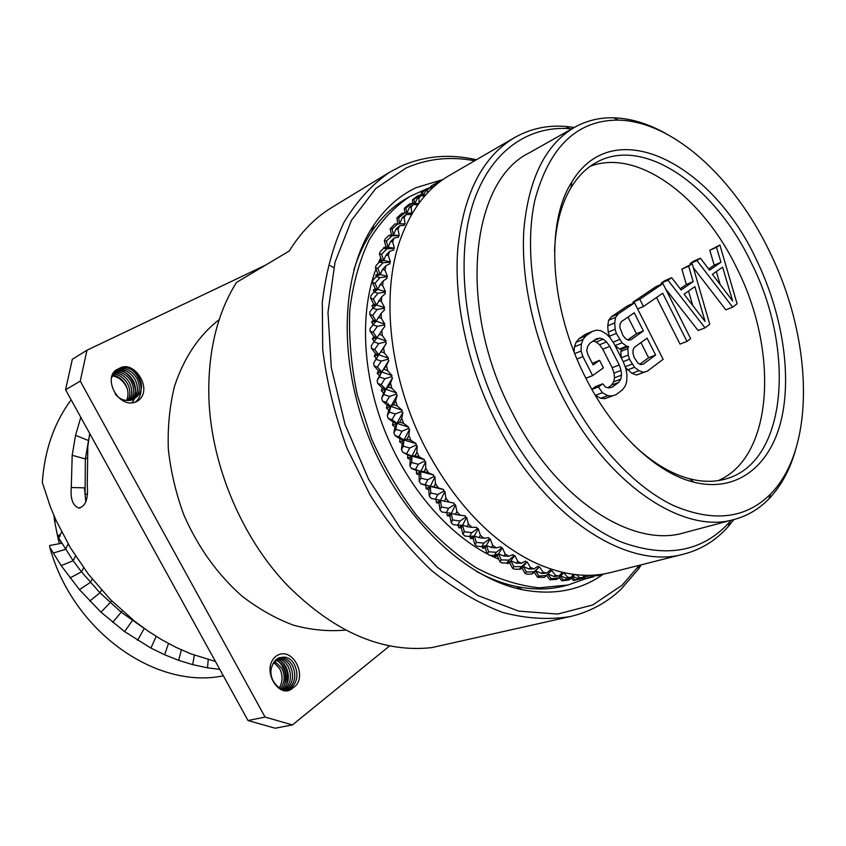 <?xml version="1.0" encoding="UTF-8"?>
<svg xmlns="http://www.w3.org/2000/svg" width="846" height="846" viewBox="0 0 846 846"><rect width="100%" height="100%" fill="white"/><g stroke="black" fill="none" stroke-linecap="round" stroke-linejoin="round"><path stroke-width="1.27" d="M55.847 519.92L54.779 522.067L57.486 535.782L59.685 534.809L60.055 536.332L57.486 535.782L59.347 543.692M54.779 522.067L53.837 515.351M144.888 628.895L121.211 612.176L99.923 592.792L81.449 571.833L73.137 560.708L58.712 537.971L61.578 543.28L49.639 545.511L49.808 547.351C73.094 632.163 156.7 689.86 223.344 675.795M219.801 669.376L207.513 667.832L192.719 664.649L178.675 660.345L164.589 654.751L150.905 648.078L124.605 631.613L100.991 612.187L79.461 589.662L61.187 565.636L49.808 547.351M89.729 433.522L87.825 446.36L87.254 484.843C88.418 498.96 85.552 506.68 78.667 507.991C72.777 505.601 70.313 498.78 71.286 487.508L72.185 455.275L75.558 435.33L80.793 417.321M215.444 661.466L190.858 653.842L176.254 647.476L161.808 639.777L147.934 631.01L134.44 621.091L110.308 599.433L88.375 574.191L70.504 547.933L56.111 520.512L50.4 506.934L42.3 482.357C44.605 450.104 54.229 422.598 71.149 399.841M272.962 663.55L275.066 663.158M112.761 375.878L111.556 377.676M71.286 487.508L84.473 487.856L85.795 501.964M84.473 487.856L85.086 494.751L85.351 458.955L88.967 437.974M86.958 350.233L72.333 359.264L65.586 389.752L248.015 720.528L265.073 717.07L80.254 381.102L86.958 350.233L265.327 265.253M389.699 645.836L292.42 724.927L275.172 728.216L248.015 720.528M127.154 388.388C123.876 381.197 118.874 376.999 112.137 375.783M65.586 389.752L80.254 381.102M360.597 251.939L360.163 251.114M292.42 724.927L265.073 717.07M345.654 630.069C328.734 631.634 311.349 630.016 293.477 625.194C275.627 618.521 258.39 608.771 241.787 595.944C217.327 574.233 198.017 547.235 183.846 514.928C175.883 493.229 170.702 471.222 168.312 448.919C167.593 426.892 169.655 406.006 174.519 386.273C183.984 357.657 198.895 335.407 219.241 319.534M276.071 656.179C292.832 644.441 308.779 678.429 293.255 687.597C279.931 701.334 259.743 669.334 276.071 656.179M136.819 401.49C117.89 410.691 100.822 374.704 118.895 368.687C134.239 358.26 154.818 391.233 136.819 401.49M389.488 172.288L331.653 207.598C315.019 217.718 300.89 232.185 289.269 250.998L236.499 282.427C217.993 312.005 208.74 348.298 208.761 391.307C209.068 460.002 240.264 536.628 288.021 586.014C334.953 632.48 382.868 653.006 431.746 647.613L570.341 616.533C549.043 620.033 526.508 618.68 502.736 612.472C478.656 603.357 454.915 589.355 431.545 570.49C408.882 549.012 388.388 523.833 370.062 494.963L347.103 448.475C334.974 415.661 326.852 382.699 322.717 349.578L322.315 302.17C325.869 272.349 333.081 245.752 343.952 222.403C356.621 201.359 371.806 184.65 389.488 172.288L401.469 165.964C423.381 156.436 446.593 153.993 471.085 158.636L476.414 159.746M641.31 564.8L638.265 569.316L620.901 589.398C606.529 602.891 589.683 611.933 570.341 616.533M639.343 565.297L622.106 585.231L592.655 604.985L557.694 614.059L518.746 611.14L477.831 595.51L437.371 567.338L400.063 527.788L368.528 479.122L345.062 424.47L331.283 367.576L327.984 312.322L335.005 262.281L351.439 220.362L375.74 188.573L406.017 168.026C427.526 158.604 450.326 156.172 474.426 160.719L474.659 160.761M602.828 574.497C580.176 590.529 553.347 595.605 522.363 589.725C465.014 578.178 401.765 518.439 369.596 439.317C337.364 360.227 340.906 273.3 373.879 224.983C385.575 207.862 399.682 195.415 416.179 187.653L442.923 179.553M585.189 578.875L568.068 584.988L539.357 587.811C518.947 585.728 498.104 579.172 476.827 568.163C455.698 554.616 435.711 537.125 416.845 515.711C399.079 492.361 383.947 466.654 371.426 438.577L357.35 395.241C351.175 365.821 348.647 337.406 349.789 309.985C352.994 283.77 359.455 260.441 369.173 239.989C380.499 221.578 394.077 207.069 409.898 196.452L406.186 198.609C392.935 206.308 381.461 217.295 371.785 231.571C364.33 242.686 358.344 255.492 353.85 269.99M476.584 571.505C489.94 578.738 503.159 583.729 516.261 586.468C533.16 589.926 549.033 589.778 563.901 586.035L568.068 584.988M409.898 196.452L427.399 188.542M430.625 187.526L429.99 187.717M510.001 563.394L508.869 563.024M498.833 559.312L490.003 555.272M487.825 554.162C446.128 532.504 406.228 485.329 384.2 429.292C362.289 373.202 359.783 312.216 375.952 269.028M378.289 263.169L379.304 260.843M379.336 260.79L380.732 257.766M417.755 204.901L413.313 204.425L411.145 207.207L411.716 213.245L410.606 213.129L410.818 214.535L406.069 214.535L404.134 217.655L405.086 223.83L403.986 223.841L404.303 225.269L399.64 225.787L397.948 229.224L399.291 235.505L398.212 235.632L398.614 237.081L394.077 238.128L392.65 241.871L394.384 248.206L393.337 248.46L393.824 249.908L389.446 251.495L388.293 255.513L390.418 261.869L389.414 262.239L389.985 263.677L385.797 265.803L384.941 270.075L387.447 276.388L386.485 276.885L387.14 278.302L383.185 280.957L382.635 285.451L385.501 291.68L384.592 292.293L385.332 293.678L381.641 296.851L381.398 301.546L384.623 307.627L383.777 308.367L384.592 309.71L381.186 313.38L381.26 318.233L384.824 324.113L384.042 324.97L384.93 326.26L381.842 330.416L382.244 335.386L386.114 341.033L385.416 341.995L386.358 343.222L383.629 347.822L384.348 352.877L388.504 358.228L387.88 359.296L388.896 360.449L386.527 365.472L387.563 370.569L391.984 375.582L391.444 376.745L392.502 377.813L390.535 383.217L391.878 388.314L396.52 392.946L396.076 394.194L397.176 395.167L395.611 400.909L397.26 405.964L402.093 410.183L401.734 411.505L402.886 412.372L401.734 418.41L403.669 423.381L408.66 427.145L408.396 428.531L409.57 429.282L408.84 435.574L411.061 440.428L416.158 443.685L415.989 445.133L417.184 445.768L416.877 452.25L419.352 456.946L424.523 459.695L411.949 456.131L411.642 462.519L418.305 464.253L415.576 469.456L420.726 471.645L420.853 478.17L427.706 479.798L425.115 484.769L420.8 483.764L419.225 481.332L419.108 474.913L416.507 473.813L416.454 470.524L411.378 468.377L409.929 465.818L410.225 459.537L407.645 458.172L407.804 454.947L402.77 452.282L401.459 449.617L402.167 443.516L399.629 441.898L399.999 438.778L395.04 435.605L393.876 432.866L395.008 426.997L392.523 425.136L393.104 422.133L388.261 418.495L387.257 415.703L388.79 410.109L386.389 408.026L387.172 405.16L382.487 401.089L381.652 398.255L383.576 392.988L381.271 390.693L382.265 387.997L377.76 383.513L377.094 380.668L379.41 375.772L377.21 373.287L378.395 370.781L374.112 365.937L373.625 363.103L376.301 358.598L374.239 355.944L375.603 353.649L371.574 348.478L371.267 345.686L373.869 341.932L378.797 343.539L374.693 349.525L378.797 354.781L373.625 363.103M420.8 483.764L425.866 485.382L426.141 488.713L428.732 489.538L429.26 496.031L430.952 498.326L435.976 499.394L436.451 502.746L439.032 503.285L439.962 509.81L441.739 511.946L451.288 513.3L449.903 516.071L447.365 515.806L446.762 512.813M573.366 574.339L571.039 577.48L567.592 577.194L563.7 572.679L563.024 573.577L562.178 572.467L558.942 575.999L555.41 575.322L551.677 570.416L550.926 571.23L550.122 570.024L546.579 573.144L542.984 572.065L539.452 566.799L538.627 567.507L537.876 566.238L534.038 568.893L530.41 567.412L527.1 561.818L526.201 562.431L525.514 561.088L521.4 563.256L517.763 561.384L514.706 555.494L513.755 555.991L513.12 554.585L508.763 556.256L505.147 553.982L502.376 547.838L501.361 548.219L500.8 546.759L496.221 547.901L492.647 545.258L490.194 538.891L489.125 539.145L488.65 537.654L483.87 538.246L480.369 535.232L478.254 528.697L477.155 528.824L476.753 527.312L471.814 527.344L468.42 523.991L466.664 517.329L465.522 517.329L465.215 515.785L460.161 515.256L456.893 511.576L455.518 504.851L451.288 513.3L452.631 519.909L459.949 521.062L457.686 525.229L453.086 524.531L451.214 522.574L449.903 516.071M458.109 525.229L458.786 527.809L461.25 527.788L462.942 534.217L464.877 535.983L469.551 536.554L474.299 535.973L472.999 538.363L470.609 538.659L469.911 536.512M478.254 528.697L474.299 535.973L476.372 542.402L483.901 543.121L481.744 546.664L477.017 546.241L475.04 544.665L472.999 538.363M482.072 546.579L482.738 548.303L485.033 547.732L487.402 553.866L489.422 555.23L494.18 555.505L498.537 553.866L497.268 555.843L495.079 556.668L494.508 555.378M502.376 547.838L498.537 553.866L501.255 559.893L508.89 560.126L506.765 563.024L501.974 562.907L499.944 561.765L497.268 555.843M507.092 562.844L507.547 563.722L509.609 562.643L512.549 568.311L514.59 569.242L519.391 569.178L523.23 566.556L520.026 569.432L519.73 568.946M527.1 561.818L523.23 566.556L526.476 572.044L534.122 571.737L531.965 573.969L527.174 574.212L525.144 573.503L521.95 568.11M532.335 573.651L534.217 572.245L537.622 577.31L544.401 577.374L550.926 571.23M547.891 574.212L551.296 578.696L558.878 577.818L556.605 579.415L549.9 579.743L546.632 575.449M560.274 576.39L563.341 579.954L570.86 578.801L568.512 580.081L561.903 580.811L559.111 577.575M572.393 577.173L575.037 579.87L582.471 578.431L573.546 580.536L571.336 578.283M584.174 576.56L586.32 578.474L593.649 576.76L584.766 578.96L583.232 577.596M596.018 574.952L597.117 575.798L594.727 575.534M438.683 181.679L430.762 186.257L430.603 187.759M421.266 194.95L421.361 192.349L429.229 187.675L422.852 191.693L422.736 195.024M412.637 203.4L412.531 199.677L417.85 195.764L420.356 194.908L414.106 199.201L414.233 203.452M404.79 213.055L404.346 208.232L409.475 203.96L412.129 203.378L406.017 207.926L406.492 213.076M397.779 223.894L396.869 217.982L401.787 213.361L404.61 213.055L398.656 217.845L399.587 223.873M399.291 235.505L391.476 234.924L390.186 228.875L394.86 223.926L397.874 223.883L392.1 228.906L393.411 235.072L388.779 235.611L385.237 238.858L384.359 240.867L386.03 246.969L383.756 247.508L383.957 248.259M391.476 234.924L389.223 235.558M390.418 261.869L381.483 259.997L379.442 253.885L380.171 251.706L383.587 248.343L387.013 248.819L381.609 254.223L383.693 260.462L379.346 262.059L376.058 265.528L375.487 267.854L377.898 273.924L375.804 275.003L376.407 276.515M381.483 259.997L379.294 260.801L379.674 261.943M385.501 291.68L375.317 288.676L372.547 282.68L372.949 280.227L376.1 276.663L379.991 277.594L375.011 283.315L377.834 289.417L373.9 292.071L370.886 295.709L370.654 298.278L373.773 304.137L371.923 305.723L373.086 307.902M375.317 288.676L373.329 290.009L374.196 291.87M384.824 324.113L373.298 320.2L369.85 314.522L369.903 311.857L372.79 308.166L377.189 309.477L372.642 315.389L376.142 321.173L370.03 328.555L370.157 331.294L373.9 336.75L372.356 338.823L374.196 341.488M373.298 320.2L371.595 322.04L373.075 324.483M455.518 504.851L454.355 504.713L454.133 503.169L448.983 502.08L445.884 498.093L444.911 491.346L443.727 491.082L443.59 489.548L438.397 487.888L435.479 483.637L434.929 476.922L433.734 476.541L433.702 475.018L428.499 472.808L425.792 468.324L425.654 461.694L419.108 474.913M420.853 478.17L419.225 481.332M433.702 475.018L420.726 471.645L416.507 473.813M425.792 468.324L424.132 471.666L416.454 470.524M415.576 469.456L411.378 468.377M418.305 464.253L424.459 461.176L425.654 461.694M424.523 459.695L424.459 461.176M418.072 204.457L417.987 203.569L418.622 203.696M424.555 196.198L421.287 195.511L418.929 197.943L419.087 203.061M431.968 188.457L429.937 187.823L427.389 189.906L427.272 193.174M439.962 181.71L439.18 181.393L436.462 183.106L436.314 184.608M601.4 574.339L605.038 573.747M589.154 575.301L590.91 576.866L594.125 576.39L594.78 575.047M576.528 574.72L579.447 577.702L582.788 577.596L584.195 575.248M411.642 462.519L409.929 465.818M402.77 452.282L411.949 456.131L410.225 459.537M417.184 445.768L411.949 456.131L407.645 458.172M416.877 452.25L415.122 455.74L411.949 456.131L407.804 454.947M416.158 443.685L404.007 439.994L403.278 446.202L409.718 447.999L406.831 453.414M409.718 447.999L415.989 445.133M415.122 455.74L419.352 456.946M403.278 446.202L401.459 449.617M395.04 435.605L398.963 436.769L404.007 439.994L402.167 443.516M409.57 429.282L404.007 439.994L399.629 441.898M408.84 435.574L406.968 439.18L404.007 439.994L399.999 438.778M408.66 427.145L396.954 423.381L395.812 429.345L402.019 431.185L398.963 436.769M402.019 431.185L408.396 428.531M406.968 439.18L411.061 440.428M395.812 429.345L393.876 432.866M388.261 418.495L392.036 419.669L396.954 423.381L395.008 426.997M402.886 412.372L396.954 423.381L392.523 425.136M401.734 418.41L399.735 422.112L396.954 423.381L393.104 422.133M402.093 410.183L390.873 406.408L389.308 412.087L395.283 413.948L392.036 419.669M395.283 413.948L401.734 411.505M399.735 422.112L403.669 423.381M389.308 412.087L387.257 415.703M382.487 401.089L386.104 402.252L390.873 406.408L388.79 410.109M397.176 395.167L390.873 406.408L386.389 408.026M395.611 400.909L393.485 404.695L390.873 406.408L387.172 405.16M396.52 392.946L385.797 389.223L383.83 394.574L389.551 396.414L386.104 402.252M389.551 396.414L396.076 394.194M393.485 404.695L397.26 405.964M383.83 394.574L381.652 398.255M377.76 383.513L381.208 384.655L385.797 389.223L383.576 392.988M392.502 377.813L385.797 389.223L381.271 390.693M390.535 383.217L388.272 387.056L385.797 389.223L382.265 387.997M391.984 375.582L381.758 371.976L379.41 376.946L384.867 378.744L381.208 384.655M384.867 378.744L391.444 376.745M388.272 387.056L391.878 388.314M379.41 376.946L377.094 380.668M374.112 365.937L377.401 367.037L381.758 371.976L379.41 375.772M388.896 360.449L381.758 371.976L377.21 373.287M386.527 365.472L381.758 371.976L378.395 370.781M376.079 359.349L381.282 361.073L377.401 367.037M381.282 361.073L387.88 359.296M384.126 369.353L387.563 370.569M388.504 358.228L378.797 354.781L376.301 358.598M386.358 343.222L378.797 354.781L374.239 355.944M383.629 347.822L378.797 354.781L375.603 353.649M371.574 348.478L374.693 349.525M378.797 343.539L385.416 341.995M381.081 351.714L384.348 352.877M386.114 341.033L376.925 337.808L373.869 341.932M370.157 331.294L373.107 332.256L376.925 337.808L372.356 338.823M381.842 330.416L376.925 337.808L373.9 336.75M372.769 324.822L377.432 326.302L373.107 332.256M377.432 326.302L384.042 324.97M379.156 334.297L382.244 335.386M381.186 313.38L376.142 321.173L371.595 322.04M369.85 314.522L372.642 315.389M377.189 309.477L383.777 308.367M378.342 317.239L381.26 318.233M384.623 307.627L376.459 305.004L372.79 308.166M370.654 298.278L373.276 299.029L376.459 305.004L371.923 305.723M381.641 296.851L376.459 305.004L373.773 304.137M373.9 292.071L378.046 293.202L373.276 299.029M378.046 293.202L384.592 292.293M378.648 300.658L381.398 301.546M383.185 280.957L380.055 284.69L377.834 289.417L373.329 290.009M372.547 282.68L375.011 283.315M379.991 277.594L386.485 276.885M380.055 284.69L382.635 285.451M387.447 276.388L380.256 274.538L376.1 276.663M375.487 267.854L377.802 268.341L380.256 274.538L375.804 275.003M385.797 265.803L382.529 269.451L380.256 274.538L377.898 273.924M379.346 262.059L382.995 262.768L377.802 268.341M382.995 262.768L389.414 262.239M382.529 269.451L384.941 270.075M389.446 251.495L386.04 255.037L383.693 260.462L379.294 260.801M379.442 253.885L381.609 254.223M387.013 248.819L393.337 248.46M386.04 255.037L388.293 255.513M394.384 248.206L388.092 247.275L383.587 248.343M384.359 240.867L386.389 241.057L388.092 247.275L383.756 247.508M394.077 238.128L390.535 241.554L388.092 247.275L386.03 246.969M388.779 235.611L391.984 235.833L386.389 241.057M391.984 235.833L398.212 235.632M390.535 241.554L392.65 241.871M399.64 225.787L395.97 229.076L393.411 235.072L389.149 235.199M390.186 228.875L392.1 228.906M397.874 223.883L403.986 223.841M395.97 229.076L397.948 229.224M396.869 217.982L398.656 217.845M404.61 213.055L410.606 213.129M406.069 214.535L402.294 217.676L404.134 217.655M399.608 223.873L402.294 217.676M404.346 208.232L406.017 207.926M412.129 203.378L417.987 203.569M413.313 204.425L409.422 207.407L411.145 207.207M406.905 213.086L409.422 207.407M412.531 199.677L414.106 199.201M420.356 194.908L425.464 195.162M421.287 195.511L417.3 198.334L418.929 197.943M414.952 203.474L417.3 198.334M421.361 192.349L422.852 191.693M429.229 187.675L432.581 187.897M429.937 187.823L425.866 190.466L427.389 189.906M423.677 195.077L425.866 190.466M432.179 185.433L431.925 187.844M439.18 181.393L436.462 183.106M433.395 187.146L435.024 183.857M597.117 575.798L600.015 575.005M594.315 575.999L595.182 575.026M601.918 574.741L598.979 574.656M586.32 578.474L584.766 578.96M582.471 578.431L585.337 575.28M590.91 576.866L589.398 577.437L584.861 575.798M594.125 576.39L589.398 577.437M575.037 579.87L573.546 580.536M570.86 578.801L574.836 574.582M579.447 577.702L577.998 578.453L572.964 576.56M582.788 577.596L577.998 578.453M563.341 579.954L561.903 580.811M558.878 577.818L563.024 573.577M567.592 577.194L566.186 578.146L560.676 575.978M571.039 577.48L566.186 578.146M551.296 578.696L549.9 579.743M555.41 575.322L554.056 576.486L548.049 574.053M558.942 575.999L554.056 576.486M531.965 573.969L535.507 570.902L538.987 576.063L546.611 575.47M538.987 576.063L537.622 577.31M539.452 566.799L534.217 572.245M542.984 572.065L541.662 573.44L535.507 570.902L532.43 573.789M534.122 571.737L538.627 567.507M546.579 573.144L541.662 573.44M526.476 572.044L525.144 573.503M530.41 567.412L529.11 569.009L523.23 566.556L520.026 569.432M506.765 563.024L510.868 560.877L513.871 566.651L521.527 566.619L519.391 569.178M521.527 566.619L526.201 562.431M534.038 568.893L529.11 569.009M513.871 566.651L512.549 568.311M514.706 555.494L509.609 562.643M517.763 561.384L516.472 563.193L510.868 560.877L507.547 563.722M508.89 560.126L513.755 555.991M521.4 563.256L516.472 563.193M501.255 559.893L499.944 561.765M505.147 553.982L503.856 556.012L498.537 553.866L495.079 556.668M481.744 546.664L486.313 545.543L488.724 551.793L496.316 552.279L494.18 555.505M496.316 552.279L501.361 548.219M508.763 556.256L503.856 556.012M488.724 551.793L487.402 553.866M490.194 538.891L485.033 547.732M492.647 545.258L491.346 547.489L486.313 545.543L482.738 548.303M483.901 543.121L489.125 539.145M496.221 547.901L491.346 547.489M476.372 542.402L475.04 544.665M480.369 535.232L479.048 537.686L474.299 535.973L470.609 538.659M457.686 525.229L462.593 525.207L464.317 531.743L471.751 532.694L469.551 536.554M471.751 532.694L477.155 528.824M483.87 538.246L479.048 537.686M464.317 531.743L462.942 534.217M466.664 517.329L461.25 527.788M468.42 523.991L467.055 526.635L462.593 525.207L458.786 527.809M459.949 521.062L465.522 517.329M471.814 527.344L467.055 526.635M452.631 519.909L451.214 522.574M456.893 511.576L455.465 514.421L451.288 513.3L447.365 515.806M425.115 484.769L430.265 486.418L430.804 493.028L437.837 494.519L435.373 499.246L440.48 500.335L441.432 506.976L448.613 508.309L446.265 512.761M448.613 508.309L454.355 504.713M460.161 515.256L455.465 514.421M441.432 506.976L439.962 509.81M444.911 491.346L439.032 503.285M454.133 503.169L440.48 500.335L436.451 502.746M445.884 498.093L444.393 501.118L435.976 499.394M435.373 499.246L430.952 498.326M437.837 494.519L443.727 491.082M448.983 502.08L444.393 501.118M430.804 493.028L429.26 496.031M434.929 476.922L428.732 489.538M443.59 489.548L430.265 486.418L426.141 488.713M435.479 483.637L433.913 486.831L425.866 485.382M427.706 479.798L433.734 476.541M438.397 487.888L433.913 486.831M428.499 472.808L424.132 471.666M574.318 127.45L565.477 126.414C547.129 125.018 530.135 128.751 514.484 137.634L449.311 175.482C427.748 187.992 411.537 209.004 400.666 238.519C380.14 294.323 389.372 379.463 426.162 449.311C455.032 502.862 490.331 540.203 532.081 561.321C560.464 574.857 586.743 578.579 610.918 572.467L684.002 554.035C701.397 549.466 716.171 540.266 728.332 526.445L733.926 519.529M514.484 137.634C482.569 156.785 463.682 193.639 457.823 248.206C453.615 301.493 467.648 366.508 496.316 422.524C544.115 517.466 627.764 570.564 684.002 554.035M571.885 128.825L569.686 128.645C525.599 125.377 486.239 154.469 470.714 211.394C455.328 268.267 467.003 350.286 502.429 419.362C533.012 478.794 578.431 524.33 621.725 542.17C666.764 558.466 702.783 551.708 729.781 521.908L731.219 520.248M734.402 519.402L684.107 532.769C632.639 548.599 555.896 499.69 512.232 412.689C456.65 307.711 470.344 181.097 529.416 152.777L574.741 127.217C545.585 144.285 528.623 178.4 523.864 229.541C520.597 279.476 534.196 340.822 561.078 393.908C606.022 484.092 683.441 535.201 734.402 519.402C747.642 515.785 759.148 508.943 768.898 498.886C780.932 486.27 789.804 470.048 795.494 450.22M567.37 390.651C594.971 444.88 635.06 487.317 673.511 505.548C713.474 522.585 745.834 518.735 770.59 494.022C816.771 447.196 812.456 337.543 769.035 250.522C733.863 177.618 672.834 121.264 618.373 120.1C577.067 120.005 549.223 146.739 534.841 200.301C523.219 252.975 535.307 327.423 567.37 390.651M585.728 377.898C613.213 432.792 656.232 472.988 693.794 482.178C736.824 492.964 770.072 466.114 781.196 420.272C792.194 374.133 782.042 312.343 756.25 259.405C712.036 163.606 613.466 111.862 571.685 182.218C545.131 223.481 549.752 308.23 585.728 377.898M666.785 134.07C648.861 123.844 631.19 118.419 613.773 117.806C599.761 117.425 586.754 120.555 574.741 127.217M633.273 444.721C652.129 462.529 670.931 473.887 689.68 478.794C702.804 482.114 714.923 482.146 726.048 478.889C787.795 461.747 795.388 349.017 750.973 262.133C715.071 186.659 644.864 135.963 597.065 162.041C586.828 167.487 578.178 175.968 571.103 187.516C561.11 204.119 555.579 225.374 554.532 251.294M590.297 166.25C638.096 148.071 702.825 197.234 736.792 268.097C778.743 350.413 773.879 456.681 718.265 480.602M693.339 267.643L725.815 309.837L732.647 307.119L737.088 303.777L719.893 245.023L709.805 250.257L714.204 265.158L708.662 269.007M714.204 265.158L720.951 262.271L709.561 270.202L700.456 258.199L693.699 261.139L690.177 263.518L690.833 264.375M692.218 263.772L688.655 266.194L693.17 281.602L681.125 289.988L671.65 277.71L667.938 280.227L705.046 327.846L709.752 324.304L692.218 263.772L681.865 269.144L686.36 284.489L680.184 288.772M671.65 277.71L664.829 280.661L661.096 283.177L661.815 284.097M665.633 288.972L698.14 330.543L705.046 327.846M662.936 283.611L639.819 299.273L643.468 306.474L662.714 293.255L686.984 341.403L690.653 338.654L662.936 283.611L656.084 286.561L632.924 302.212L633.474 303.302M656.528 297.506L680.036 344.1L686.984 341.403M622.022 342.767L626.569 346.226L628.546 346.479L627.817 348.668L628.271 355.045L629.456 359.212L634.5 367.291L639.005 370.685L643.542 372.346L647.486 371.066L663.137 359.317L634.542 302.847L618.394 313.792L615.592 317.335L614.714 322.897L615.148 329.242L616.332 333.409L622.022 342.767L615.031 345.591L619.568 349.017L621.556 349.271L620.816 351.46L621.26 357.826M625.363 367.375L631.962 373.361L636.499 375.011L647.486 371.066M634.542 302.847L627.637 305.787L611.457 316.721L608.644 320.264L607.756 325.805L608.179 332.129L610.156 337.84M599.571 360.343L593.109 364.922L587.949 354.834L586.733 350.54L587.621 346.522L589.874 343.275L596.335 338.834L599.814 338.125L603.209 339.151L606.519 341.911L609.755 346.384L619.23 364.964L621.059 370.411L621.567 375.138L620.753 379.156L618.595 382.455L612.293 387.13L608.824 387.976L605.408 387.045L602.764 383.798L598.46 386.95L602.405 392.724L607.84 395.632L611.954 396.013L616.121 394.617L622.402 389.9L625.226 386.062L626.727 381.535L626.96 374.556L625.818 368.623L623.365 361.961L613.932 343.444L610.093 337.744L606.17 333.758L600.819 330.723L596.716 330.162L592.507 331.325L586.014 335.725L583.031 339.447L581.392 343.962L581.054 351.037L582.915 356.61L592.634 375.592L603.41 367.851L599.571 360.343L592.285 363.315M593.067 341.075L596.219 342.027L599.528 344.756L602.754 349.208L612.187 367.693L614.006 373.128L614.503 377.834L613.678 381.832L611.521 385.12L607.978 387.743M602.764 383.798L595.679 386.495L591.809 389.319M602.405 392.724L595.32 395.378L600.734 398.265L604.848 398.646L616.121 394.617M592.507 331.325L585.527 334.255L579.034 338.643L576.031 342.355L574.392 346.86L574.138 352.021M716.319 271.555L720.158 284.531M688.517 291.077L692.715 305.427M640.93 342.577L648.618 357.721L639.862 364.182M628.007 317.091L636.456 333.747L627.732 339.923M690.177 263.518L696.945 260.568L732.647 307.119M700.456 258.199L696.945 260.568M709.805 250.257L716.52 247.307L720.951 262.271M719.893 245.023L716.52 247.307M732.636 300.975L712.395 274.315L722.621 267.135L732.636 300.975M705.099 321.48L684.065 294.207L694.883 286.614L705.099 321.48M655.618 355.013L643.119 364.277L640.496 364.541L637.916 363.093L634.14 357.477L632.956 353.321L633.062 349.906L634.458 347.241L647.074 338.167L655.618 355.013L648.618 357.721M622.942 335.45L619.896 327.624L620.012 324.23L621.44 321.596L634.236 312.809L643.415 330.934L630.746 339.923L628.102 340.134L625.501 338.654L622.942 335.45M661.096 283.177L667.938 280.227M686.36 284.489L693.17 281.602M681.865 269.144L688.655 266.194M637.62 308.927L643.468 306.474M632.924 302.212L639.819 299.273M621.556 349.271L628.546 346.479M620.816 351.46L627.817 348.668M619.568 349.017L626.569 346.226M613.064 342.154L619.462 339.563M609.353 336.274L616.332 333.409M608.179 332.129L615.148 329.242M607.756 325.805L614.714 322.897M608.644 320.264L615.592 317.335M611.457 316.721L618.394 313.792M636.499 375.011L643.542 372.346M631.962 373.361L639.005 370.685M627.468 369.988L634.5 367.291M625.131 366.752L631.951 364.118M623.206 361.654L629.456 359.212M621.25 357.805L628.271 355.045M636.456 333.747L643.415 330.934M576.983 359.011L582.915 356.61M585.887 378.215L592.634 375.592M574.762 353.607L581.054 351.037M574.392 346.86L581.392 343.962M576.031 342.355L583.031 339.447M579.034 338.643L586.014 335.725M604.848 398.646L611.954 396.013M600.734 398.265L607.84 395.632M591.883 389.446L598.46 386.95M611.521 385.12L618.595 382.455M613.678 381.832L620.753 379.156M614.503 377.834L621.567 375.138M614.006 373.128L621.059 370.411M612.187 367.693L619.23 364.964M602.754 349.208L609.755 346.384M599.528 344.756L606.519 341.911M596.219 342.027L603.209 339.151M593.681 340.652L599.814 338.125M287.566 689.955L291.087 688.084C297.38 682.003 298.585 674.389 294.704 665.252C285.747 646.46 262.831 663.793 273.818 681.961C279.476 690.135 285.959 692.007 293.255 687.597M279.339 657.628C284.816 657.194 289.216 659.912 292.557 665.77C296.428 674.897 295.222 682.489 288.93 688.559L286.456 690.029M275.436 660.144C279.043 661.329 281.908 663.899 284.023 667.832C287.598 675.869 286.857 682.986 281.813 689.183M283.008 689.585C288.867 683.462 289.903 676.039 286.149 667.325C283.738 662.894 280.47 660.229 276.356 659.32M284.182 689.85C290.844 683.885 292.208 676.208 288.275 666.807C285.567 661.9 281.919 659.171 277.319 658.632M285.324 689.998C292.811 684.277 294.503 676.377 290.411 666.288C287.397 660.906 283.368 658.167 278.313 658.072M284.637 685.006C287.08 674.125 284.256 665.622 276.166 659.489M286.731 684.583C289.226 673.374 286.244 664.745 277.805 658.685M280.586 688.633C284.827 682.468 285.271 675.7 281.908 668.34L274.548 661.117M279.339 687.904C282.765 681.876 282.924 675.52 279.804 668.848L273.713 662.27M115.109 393.802C127.302 409.58 148.748 394.532 138.987 377.623C133.52 368.898 126.815 365.916 118.895 368.687M133.467 399.524C139.706 394.384 140.912 387.436 137.073 378.691C131.616 369.988 124.922 367.016 117.002 369.787L116.272 370.178M129.078 400.528C132.452 395.272 132.6 389.403 129.512 382.921C125.568 376.142 120.269 372.832 113.607 372.98M130.252 400.422C134.303 395.093 134.683 388.906 131.394 381.863C127.069 374.567 121.369 371.309 114.305 372.071M131.363 400.211C136.121 394.881 136.766 388.409 133.277 380.806C128.55 372.991 122.469 369.808 115.045 371.257M132.441 399.915C137.93 394.638 138.839 387.923 135.18 379.748C129.998 371.394 123.537 368.327 115.786 370.569M131.976 402.685C141.018 392.174 131.363 370.834 117.33 369.469M135.233 402.083C146.432 394.046 140.468 371.5 126.392 367.079M112.973 374.006C119.17 374.387 124.066 377.707 127.64 383.968C130.506 389.9 130.58 395.42 127.862 400.539M126.583 400.433C128.677 395.526 128.412 390.387 125.768 385.015C122.554 379.283 118.091 375.994 112.402 375.148M330.268 265.633L333.694 267.674M57.486 535.782L58.712 537.971L59.569 536.227M68.188 543.978L65.533 549.329L53.161 553.062M61.652 531.965L59.876 535.603M75.548 556.044L73.137 560.708L61.187 565.636M83.617 567.814L81.449 571.833L70.007 577.934M92.235 579.087L90.311 582.45L79.461 589.662M101.615 590.148L99.923 592.792L89.761 601.072M111.778 600.935L100.991 612.187M122.258 610.865L112.687 622.423M132.875 619.854L124.605 631.613M144.254 628.441L137.549 640.337M87.54 493.609L85.086 494.751M86.863 458.109L85.351 458.955L72.185 455.275M88.566 440.555L75.558 435.33M208.222 659.626L207.513 667.832M194.337 655.153L192.719 664.649M181.361 649.865L178.675 660.345M168.513 643.52L164.589 654.751M156.172 636.382L150.905 648.078M289.501 689.12L288.93 688.559M78.667 507.991L80.074 508.012M474.426 160.719L471.085 158.636M639.206 565.498L638.265 569.316M516.261 586.468L522.363 589.725M371.785 231.571L373.879 224.983M431.756 185.676L433.353 184.745M569.686 128.645L565.477 126.414M729.781 521.908L728.332 526.445M770.59 494.022L768.898 498.886M618.373 120.1L613.773 117.806M689.68 478.794L693.794 482.178M571.103 187.516L571.685 182.218"/></g></svg>
